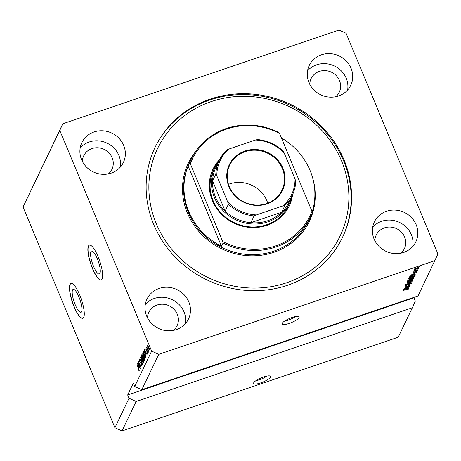 <?xml version="1.0" encoding="UTF-8"?>
<svg xmlns="http://www.w3.org/2000/svg" width="461" height="461" viewBox="0 0 461 461"><rect width="100%" height="100%" fill="white"/><g stroke="black" fill="none" stroke-linecap="round" stroke-linejoin="round"><path stroke-width="0.69" d="M253.677 382.814A9.203 2.259 157.4 0 0 253.602 383.494A9.203 2.259 157.4 0 0 261.825 382.492A9.203 2.259 157.4 0 0 270.521 377.098A9.203 2.259 157.4 0 0 270.59 376.418A9.203 2.259 157.4 0 0 262.372 377.421A9.203 2.259 157.4 0 0 253.677 382.814M255.838 380.728A9.203 2.259 157.4 0 0 267.057 376.055M282.218 323.305A9.203 2.259 157.4 0 0 282.144 323.985A9.203 2.259 157.4 0 0 290.367 322.988A9.203 2.259 157.4 0 0 299.062 317.589A9.203 2.259 157.4 0 0 299.131 316.914A9.203 2.259 157.4 0 0 290.914 317.911A9.203 2.259 157.4 0 0 282.218 323.305M284.379 321.219A9.203 2.259 157.4 0 0 295.599 316.551M75.201 304.698A12.107 3.106 -108.7 0 0 80.952 312.287A12.107 3.106 -108.7 0 0 78.923 296.947A12.107 3.106 -108.7 0 0 73.172 289.358A12.107 3.106 -108.7 0 0 75.201 304.698M93.571 266.4A12.107 3.106 -108.7 0 0 99.322 273.99A12.107 3.106 -108.7 0 0 97.288 258.65A12.107 3.106 -108.7 0 0 91.537 251.061A12.107 3.106 -108.7 0 0 93.571 266.4M92.436 268.475A18.4 4.725 -108.7 0 0 101.178 280.006A18.4 4.725 -108.7 0 0 98.089 256.691A18.4 4.725 -108.7 0 0 89.348 245.16A18.4 4.725 -108.7 0 0 92.436 268.475M89.434 245.131A18.4 4.725 -108.7 0 0 92.603 268.417A18.4 4.725 -108.7 0 0 101.259 279.977M74.065 306.772A18.4 4.725 -108.7 0 0 82.807 318.303A18.4 4.725 -108.7 0 0 79.718 294.988A18.4 4.725 -108.7 0 0 70.982 283.452A18.4 4.725 -108.7 0 0 74.065 306.772M71.063 283.429A18.4 4.725 -108.7 0 0 74.238 306.715A18.4 4.725 -108.7 0 0 82.888 318.274M108.398 173.889A15.639 14.619 25.6 0 0 111.925 169.337A15.639 14.619 25.6 0 0 112.138 157.714A15.639 14.619 25.6 0 0 98.095 147.791A15.639 14.619 25.6 0 0 83.718 155.806A15.639 14.619 25.6 0 0 82.375 161.408M335.758 96.735A15.639 14.619 25.6 0 0 339.284 92.177A15.639 14.619 25.6 0 0 339.492 80.554A15.639 14.619 25.6 0 0 325.449 70.631A15.639 14.619 25.6 0 0 311.077 78.647A15.639 14.619 25.6 0 0 309.729 84.248M146.702 316.154A23.004 21.5 25.6 0 0 167.355 330.75A23.004 21.5 25.6 0 0 188.491 318.96A23.004 21.5 25.6 0 0 188.803 301.869A23.004 21.5 25.6 0 0 168.15 287.272A23.004 21.5 25.6 0 0 147.013 299.062A23.004 21.5 25.6 0 0 146.702 316.154M185.385 323.628A23.004 21.5 25.6 0 0 184.002 311.884A23.004 21.5 25.6 0 0 145.319 304.41M374.061 239A23.004 21.5 25.6 0 0 394.714 253.59A23.004 21.5 25.6 0 0 415.851 241.8A23.004 21.5 25.6 0 0 416.162 224.709A23.004 21.5 25.6 0 0 395.509 210.118A23.004 21.5 25.6 0 0 374.372 221.908A23.004 21.5 25.6 0 0 374.061 239M412.745 246.474A23.004 21.5 25.6 0 0 411.356 234.724A23.004 21.5 25.6 0 0 372.672 227.25M308.933 82.542A23.004 21.5 25.6 0 0 329.586 97.133A23.004 21.5 25.6 0 0 350.723 85.343A23.004 21.5 25.6 0 0 351.034 68.251A23.004 21.5 25.6 0 0 330.381 53.66A23.004 21.5 25.6 0 0 309.245 65.45A23.004 21.5 25.6 0 0 308.933 82.542M347.617 90.016A23.004 21.5 25.6 0 0 346.228 78.266A23.004 21.5 25.6 0 0 307.545 70.792M81.574 159.696A23.004 21.5 25.6 0 0 102.233 174.293A23.004 21.5 25.6 0 0 123.369 162.502A23.004 21.5 25.6 0 0 123.681 145.411A23.004 21.5 25.6 0 0 103.022 130.815A23.004 21.5 25.6 0 0 81.885 142.605A23.004 21.5 25.6 0 0 81.574 159.696M120.263 167.17A23.004 21.5 25.6 0 0 118.875 155.426A23.004 21.5 25.6 0 0 80.191 147.952M153.715 224.495A103.967 97.19 25.6 0 0 247.073 290.459A103.967 97.19 25.6 0 0 342.609 237.167A103.967 97.19 25.6 0 0 344.021 159.909A103.967 97.19 25.6 0 0 250.663 93.952A103.967 97.19 25.6 0 0 155.126 147.243A103.967 97.19 25.6 0 0 153.715 224.495M400.886 253.193A15.639 14.619 25.6 0 0 404.406 248.635A15.639 14.619 25.6 0 0 404.62 237.012A15.639 14.619 25.6 0 0 390.576 227.089A15.639 14.619 25.6 0 0 376.205 235.104A15.639 14.619 25.6 0 0 374.856 240.705M173.526 330.347A15.639 14.619 25.6 0 0 177.053 325.789A15.639 14.619 25.6 0 0 177.266 314.166A15.639 14.619 25.6 0 0 163.217 304.243A15.639 14.619 25.6 0 0 148.845 312.264A15.639 14.619 25.6 0 0 147.497 317.865M114.91 427.722L129.04 398.258L127.674 394.968L133.321 383.183L134.693 386.479L151.652 351.126L158.757 354.353L141.804 389.701L418 295.974L437.95 253.965L346.09 33.278L338.979 30.057L62.782 123.784L23.05 207.035L114.91 427.722L122.021 430.943L136.151 401.485L412.347 307.758L415.344 301.102L413.972 297.806L414.237 297.247M122.021 430.943L398.218 337.216L412.347 307.758M129.04 398.258L136.151 401.485M158.757 354.353L434.954 260.621M405.317 287.762L410.008 286.172L404.015 288.384L409.235 285.693L404.643 287.076L410.538 285.077L405.254 287.612M410.751 283.555L409.944 283.48L406.694 285.48L405.363 285.428L407.432 284.201L406.06 285.192L407.443 284.99L410.025 283.273L411.431 283.342L409.109 284.708L410.751 283.555L410.428 282.593M405.934 284.892L405.697 284.5M406.573 283.048L412.157 281.7L405.859 284.535L411.408 282.051L406.573 283.048M412.889 279.769L411.794 280.974L409.668 281.873C407.904 282.489 407 282.57 406.959 282.103L410.382 280.259L413.033 279.873M414.531 276.341L413.436 277.545L411.316 278.444C409.547 279.061 408.648 279.141 408.607 278.675L412.025 276.831L414.675 276.444M414.26 274.237L410.25 275.384L416.56 272.514L414.606 273.517L414.26 274.237L414.001 273.609M418.49 267.017L419.337 266.729L418.49 267.017M416.905 267.979C418.196 267.518 418.859 267.455 418.893 267.789L416.392 269.115C415.125 269.57 414.479 269.627 414.451 269.293L416.905 267.979M417.545 268.999L418.386 268.711L417.545 268.999M415.753 270.325L417.868 269.783L413.586 271.235L414.37 270.791L413.73 270.797L414.059 270.515L415.753 270.325M414.433 270.434L414.894 270.584M416.836 270.469L417.678 270.186L416.836 270.469M416.116 271.16L417.257 271.201L415.632 272.18L416.652 271.396L416.116 271.339L413.805 272.779L412.808 272.716L414.272 271.811L413.425 272.503L413.822 272.589L416.116 271.16M416.652 271.396L416.053 271.183M413.321 272.249L413.822 272.589M412.785 275.188C414.548 274.554 415.413 274.479 415.39 274.958L415.096 275.569L409.201 277.568L409.748 276.623L412.785 275.188M412.324 278.323C413.459 277.954 413.938 277.966 413.759 278.358L413.454 278.997L407.559 280.997L407.864 280.357L409.616 279.285L412.324 278.323M407.489 288.35L403.479 289.496L409.789 286.627L407.835 287.629L407.489 288.35L407.23 287.722M408.734 288.621L406.758 289.877L407.783 288.972L402.96 290.586L408.826 288.69M408.239 289.272L407.714 288.799M23.05 207.035L59.786 130.44L151.652 351.126M138.582 363.648L140.386 368.454L137.989 362.692L140.426 366.184L138.513 361.591L141.02 367.14L138.796 363.579M141.867 365.51C141.625 365.867 141.245 365.446 140.726 364.253L141.596 364.818L141.383 363.412L139.758 361.81L139.389 359.632L140.409 360.721L139.671 360.3L139.867 361.608L141.481 363.182L141.734 365.654M142.345 364.628L141.919 364.709M140.599 359.92L139.671 360.3M140.144 362.127L140.755 362.121M140.547 357.35L142.53 363.988L139.833 358.842L142.299 363.216L140.547 357.35M143.446 362.219L142.777 361.925L141.855 360.156L140.985 356.307C141.377 356.048 141.919 356.762 142.61 358.456L143.371 360.733L143.325 362.352M145.088 358.796L144.42 358.497L143.498 356.728L142.628 352.878C143.019 352.619 143.561 353.333 144.253 355.028L145.013 357.304L144.967 358.923M145.785 353.985L144.328 349.478L147.042 354.584L146.131 353.264L145.785 353.985M149.462 347.997L149.698 349.04L149.462 347.997M149.312 349.985L148.137 348.389L147.508 345.641L148.667 347.191L149.226 350.072M148.511 349.98L148.747 351.017L148.511 349.98M147.549 349.461L148.35 351.852L146.61 347.657L146.99 348.113L146.99 347.139L147.549 349.461M147.814 351.426L148.056 352.463L147.814 351.426M147.693 353.368L146.886 352.532L146.955 352.244L147.451 352.757L147.313 351.829L146.149 350.706L145.878 349.035L146.61 349.743L146.54 350.032L146.131 349.628L146.218 350.406L147.37 351.513L147.589 353.478M148.229 352.538L147.722 352.665M146.54 350.032L146.131 349.628M145.031 353.328L145.866 357.027L145.578 357.632L143.181 351.87L143.659 351.069L145.031 353.328M142.126 354.561L141.838 354.659L142.714 355.54L143.832 358.111L144.235 360.427L143.936 361.061L141.533 355.298L141.971 354.509M139.015 368.097L137.557 363.591L140.271 368.696L139.36 367.377L139.015 368.097M139.245 370.978L138.283 369.624L138.968 370.292L138.894 369.641L136.934 364.887L138.669 368.587L139.245 370.978L138.922 370.892L139.291 370.765M139.775 370.045L139.228 370.206M141.804 389.701L134.693 386.479M62.782 123.784L59.786 130.44M147.756 346.246L148.235 348.17L149.07 349.38L148.58 347.45L147.756 346.246L148.644 345.906M149.335 349.288L149.86 349.144M144.933 351.368L145.538 353.241L145.82 352.659L144.524 350.181L144.933 351.368M146.206 353.011L145.538 353.241M144.08 351.726L143.181 351.87M143.561 352.331L145.399 356.745L145.474 355.022L144.927 353.535L143.924 351.789L143.561 352.331M145.964 356.555L145.399 356.745M144.241 351.685L143.734 351.968M145.947 356.255L145.578 356.376M145.157 358.249L144.42 358.497M142.91 353.552L143.602 356.526L144.806 358.122L144.143 355.224L142.91 353.552L143.832 353.178M145.14 358.007L145.561 357.926M143.429 357.54L143.308 357.252M142.432 355.154L141.533 355.298M141.919 355.759L142.633 357.477L142.651 355.852L142.086 355.408L141.919 355.759M143.383 357.229L142.633 357.477M143.066 354.935L142.086 355.408M142.916 358.151L143.757 360.174L143.734 358.33L143.106 357.759L142.916 358.151M144.328 359.978L143.757 360.174M144.068 357.321L143.106 357.759M144.299 359.632L143.959 359.747M143.515 361.672L142.777 361.925M141.262 356.981L141.959 359.955L143.164 361.551L142.495 358.652L141.262 356.981L142.19 356.607M143.498 361.436L143.918 361.355M138.167 365.481L138.773 367.354L139.049 366.772L137.758 364.294L138.167 365.481M139.435 367.129L138.773 367.354M414.958 268.844L414.71 268.337M416.779 268.025L415.061 269.091L418.283 267.991L417.948 267.103M418.283 267.991L416.842 268.181M414.237 270.474L414.37 270.791M411.984 274.785L413.603 274.399L413.886 273.817L411.984 274.785M414.802 274.647L415.096 275.569M409.777 276.594L409.99 277.119L414.508 275.586L414.381 274.191M410.019 276.41L409.99 277.119M410.336 276.22L410.169 276.756M412.607 275.246L410.423 276.427M414.001 274.814L412.676 275.401M414.687 275.217L414.076 274.998M409.166 278.139L408.936 277.752M410.463 277.441L409.293 278.444C409.339 278.79 410.048 278.721 411.425 278.225L413.961 276.859L413.638 275.909M411.84 276.9L410.532 277.597M413.961 276.859C413.92 276.519 413.235 276.583 411.904 277.055M413.148 278.092L413.454 278.997M408.348 280.547L410.111 279.948L410.336 279.378L409.61 279.47L408.348 280.547L408.135 280.029M410.797 279.718L412.866 279.014L413.096 278.409L412.226 278.536L410.797 279.718L410.532 279.078M412.981 278.133L413.068 278.588M407.524 281.567L407.293 281.181M408.821 280.87L407.651 281.867C407.697 282.218 408.406 282.149 409.783 281.654L412.318 280.288L411.99 279.337M410.198 280.323L408.884 281.026M412.318 280.288C412.278 279.948 411.592 280.011 410.261 280.484M405.213 288.897L406.838 288.511L407.115 287.935L405.213 288.897M127.674 394.968L413.972 297.806M292.626 194.565A42.326 39.565 -154.4 0 1 256.587 227.463A42.326 39.565 -154.4 0 1 212.394 200.633A42.326 39.565 -154.4 0 1 219.638 159.558M215.068 166.934L213.656 169.879A41.404 38.707 25.6 0 0 213.097 200.644A41.404 38.707 25.6 0 0 250.271 226.91A41.404 38.707 25.6 0 0 288.321 205.692L289.733 202.742A41.404 38.707 -154.4 0 1 251.689 223.965A41.404 38.707 -154.4 0 1 214.509 197.7A41.404 38.707 -154.4 0 1 215.068 166.934A41.404 38.707 -154.4 0 1 219.413 160.013M341.497 160.768A101.207 94.609 25.6 0 0 211.161 101.622A101.207 94.609 25.6 0 0 156.244 223.637A101.207 94.609 25.6 0 0 286.575 282.783A101.207 94.609 25.6 0 0 341.497 160.768M154.913 147.681A103.967 97.19 -154.4 0 1 250.496 94.851A103.967 97.19 -154.4 0 1 343.595 160.797A103.967 97.19 -154.4 0 1 342.396 237.605M312.16 212.1A66.246 61.93 25.6 0 0 310.063 170.449A66.246 61.93 25.6 0 0 281.452 137.977M191.257 159.137A66.246 61.93 -154.4 0 0 189.655 162.802L188.1 166.041A66.246 61.93 25.6 0 0 188.808 211.599A66.246 61.93 25.6 0 0 221.511 246.301L223.066 243.062A66.246 61.93 -154.4 0 0 310.72 216.434L308.737 220.56A66.246 61.93 25.6 0 1 247.868 254.512A66.246 61.93 25.6 0 1 188.382 212.486A66.246 61.93 25.6 0 1 189.281 163.257L191.257 159.137A66.246 61.93 -154.4 0 1 278.911 132.509L279.562 133.442A65.324 61.065 25.6 0 0 190.307 163.73L222.692 241.541A65.324 61.065 25.6 0 0 311.953 211.247L312.322 212.769A66.246 61.93 -154.4 0 1 310.72 216.434M279.562 133.442L311.953 211.247M189.655 162.802L190.307 163.73M222.692 241.541L223.066 243.062M188.1 166.041L221.511 246.301M282.962 168.3A29.533 27.608 -154.4 0 1 266.936 203.906A29.533 27.608 -154.4 0 1 228.904 186.647A29.533 27.608 -154.4 0 1 244.929 151.041A29.533 27.608 -154.4 0 1 282.962 168.3M229.324 186.653A28.98 27.095 25.6 0 0 255.348 205.041A28.98 27.095 25.6 0 0 281.982 190.186A28.98 27.095 25.6 0 0 282.374 168.651A28.98 27.095 25.6 0 0 256.351 150.263A28.98 27.095 25.6 0 0 229.716 165.119A28.98 27.095 25.6 0 0 229.324 186.653M267.76 203.186A28.98 27.095 25.6 0 0 266.913 200.875A28.98 27.095 25.6 0 0 228.477 184.342M216.843 175.912L215.829 174.102A40.482 37.842 -154.4 0 1 219.292 160.261L216.042 167.038A40.482 37.842 25.6 0 0 212.579 180.879A40.482 37.842 25.6 0 0 215.494 197.118A40.482 37.842 25.6 0 0 225.141 211.069A40.482 37.842 25.6 0 0 250.819 222.721L281.688 212.244A40.482 37.842 25.6 0 0 289.041 202.051L292.291 195.274A40.482 37.842 -154.4 0 1 284.938 205.468L282.933 205.906A39.565 36.984 25.6 0 0 295.023 179.035L284.207 153.052A39.565 36.984 25.6 0 0 255.509 140.029L228.933 149.047A39.565 36.984 25.6 0 0 216.843 175.912L227.659 201.901A39.565 36.984 25.6 0 0 256.356 214.924L282.933 205.906M256.356 214.924L254.069 215.944L250.819 222.721A40.482 37.842 25.6 0 0 281.688 212.244L284.938 205.468M215.829 174.102L212.579 180.879L225.141 211.069L228.391 204.292L227.659 201.901M292.412 195.026A41.404 38.707 -154.4 0 1 289.733 202.742M295.023 179.035L295.76 181.432A40.482 37.842 -154.4 0 1 292.291 195.274C294.383 190.9 295.541 186.261 295.772 181.369L295.76 181.432M284.207 153.052L283.29 151.26C275.989 144.431 267.374 140.524 257.445 139.533L255.509 140.029M226.645 150.067L219.292 160.261A40.482 37.842 -154.4 0 1 226.645 150.067L228.933 149.047M147.301 351.345L146.938 351.466M143.141 356.993L142.818 357.102M141.233 362.651L140.686 362.836M408.377 279.856L408.515 280.196M410.86 279.009L410.987 279.32M408.458 284.08L408.579 284.374M312.178 176.333A67.162 62.788 -154.4 0 1 271.356 253.118A67.162 62.788 -154.4 0 1 187.397 213.063A67.162 62.788 -154.4 0 1 195.499 151.75M254.069 215.944A40.482 37.842 -154.4 0 1 228.391 204.292M146.189 349.565L146.477 349.467M143.878 351.795L144.719 351.507M413.408 272.612L413.068 271.788M413.108 278.427L412.762 277.603"/></g></svg>
